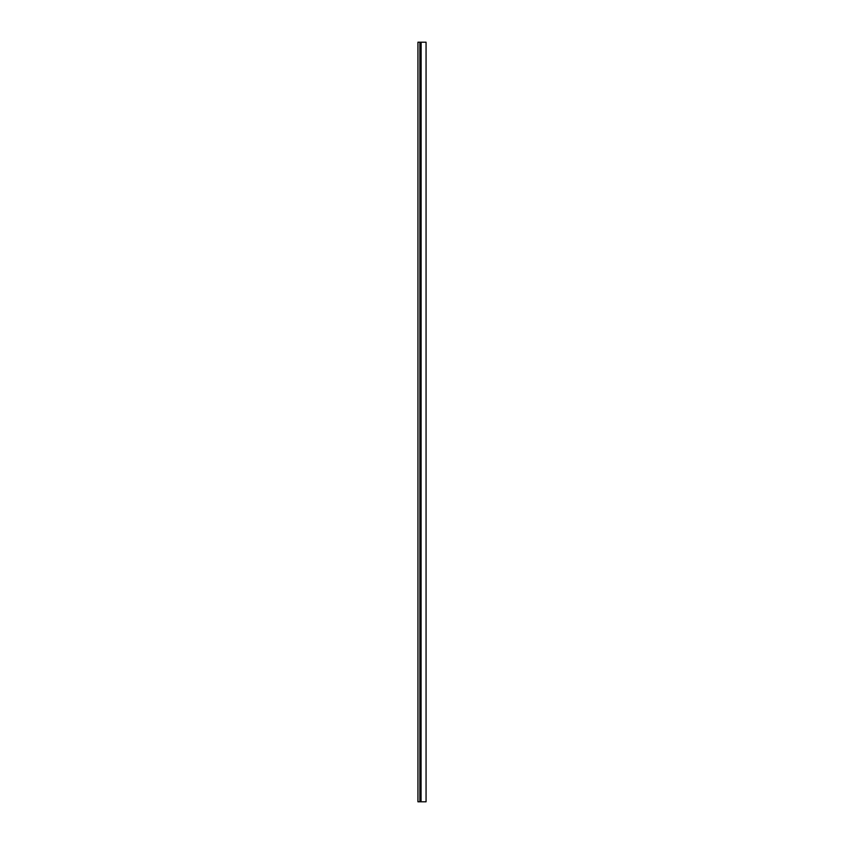 <?xml version="1.0" encoding="UTF-8"?>
<svg xmlns="http://www.w3.org/2000/svg" width="844" height="844" viewBox="0 0 844 844"><rect width="100%" height="100%" fill="white"/><g stroke="black" fill="none" stroke-linecap="round" stroke-linejoin="round"><path stroke-width="1.27" d="M419.89 801.8L419.89 42.2L417.938 42.2L417.938 801.8L426.062 801.8L426.062 42.2L421.061 42.2M419.89 42.2L421.135 42.2L421.061 801.8"/></g></svg>
